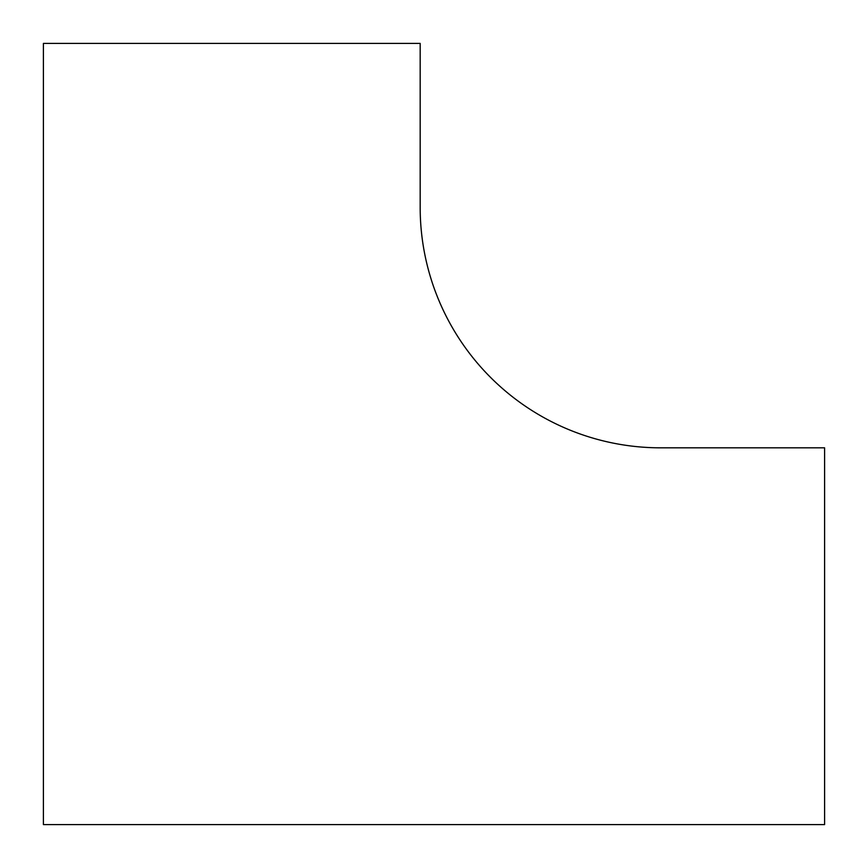 <?xml version="1.0" encoding="UTF-8"?>
<svg xmlns="http://www.w3.org/2000/svg" width="868" height="868" viewBox="0 0 868 868"><rect width="100%" height="100%" fill="white"/><g stroke="black" fill="none" stroke-linecap="round" stroke-linejoin="round"><path stroke-width="1.3" d="M824.6 824.6L824.6 447.823L660.548 447.823A240.371 240.371 0 0 1 420.177 207.452L420.177 43.4L43.4 43.4L43.4 824.6L824.6 824.6"/></g></svg>
